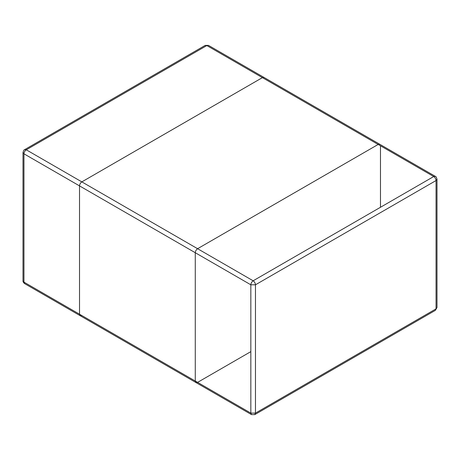 <?xml version="1.0" encoding="UTF-8"?>
<svg xmlns="http://www.w3.org/2000/svg" width="460" height="460" viewBox="0 0 460 460"><rect width="100%" height="100%" fill="white"/><g stroke="black" fill="none" stroke-linecap="round" stroke-linejoin="round"><path stroke-width="0.69" d="M23 152.478L23 280.79L24.639 283.624L195.954 382.536L195.276 381.035L250.838 413.114L251.516 414.615L254.788 414.615L255.467 413.114L250.838 413.114L250.838 284.797C250.982 283.101 251.752 281.767 253.149 280.79L26.272 149.805L24.639 149.644C24.144 149.534 23.598 150.477 23 152.478L23.96 153.812C24.104 152.116 24.88 150.782 26.272 149.805L206.85 45.551L208.483 45.385L435.361 176.375L433.728 176.536L253.149 280.79C254.547 281.767 255.317 283.101 255.467 284.797L255.467 413.114L436.04 308.861L436.04 180.544L255.467 284.797L250.838 284.797L195.276 252.724C195.419 251.022 196.196 249.688 197.587 248.71L378.166 144.457L379.799 144.296L378.166 144.457L197.587 248.71C196.196 249.688 195.419 251.022 195.276 252.724L195.276 381.035L79.522 314.209L80.201 315.704L79.522 314.209L23.96 282.13L23.96 153.812L79.522 185.892C79.666 184.195 80.437 182.856 81.834 181.884L262.413 77.625L264.046 77.464L262.413 77.625L81.834 181.884C80.437 182.856 79.666 184.195 79.522 185.892L79.522 314.209L79.522 185.892L195.276 252.724L195.276 381.035L195.954 382.536L197.587 382.375L250.838 351.63M24.639 149.644L205.212 45.385L206.85 45.551L433.728 176.536L380.478 145.791L380.478 207.276M80.201 315.704L81.834 315.543M437 307.522L435.361 310.356L437 307.522L437 179.21L436.04 180.544C435.896 178.848 435.12 177.514 433.728 176.536M23 280.79C22.839 281.618 23.385 282.561 24.639 283.624M205.212 45.385L208.483 45.385M254.788 414.615L435.361 310.356M435.361 176.375C435.856 176.266 436.402 177.209 437 179.21M195.954 382.536L251.516 414.615"/></g></svg>
